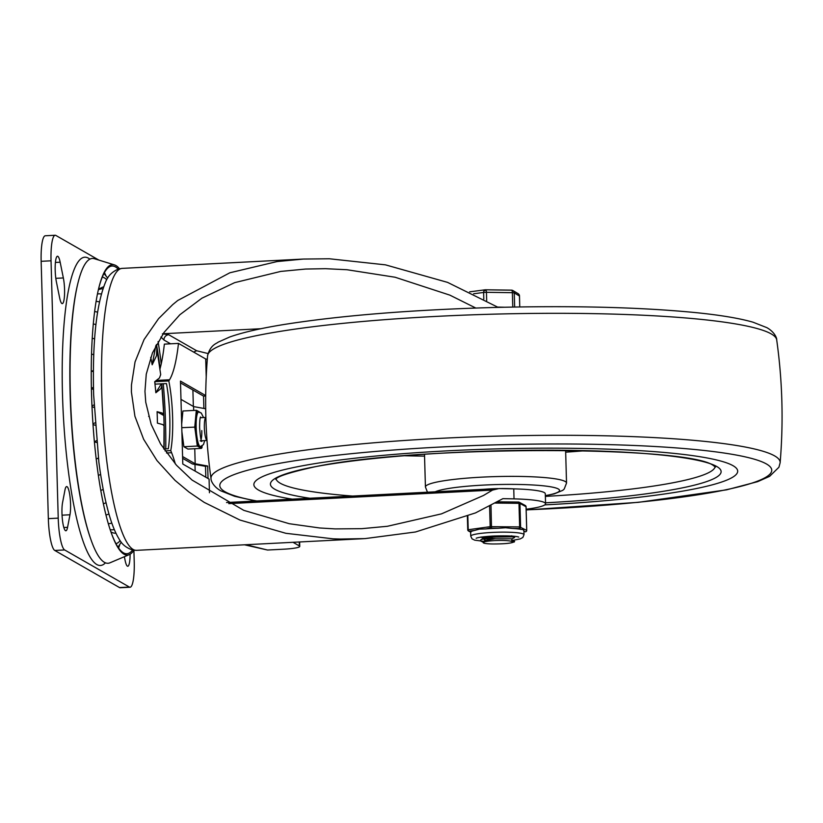 <?xml version="1.0" encoding="UTF-8"?>
<svg xmlns="http://www.w3.org/2000/svg" width="823" height="823" viewBox="0 0 823 823"><rect width="100%" height="100%" fill="white"/><g stroke="black" fill="none" stroke-linecap="round" stroke-linejoin="round"><path stroke-width="1.23" d="M69.965 514.776A15.843 3.025 87.1 0 0 70.562 504.17A15.843 3.025 87.1 0 0 66.653 486.568A15.843 3.025 87.1 0 0 64.966 490.024L62.569 502.575A15.843 3.025 87.1 0 0 61.972 513.182A15.843 3.025 87.1 0 0 65.881 530.773A15.843 3.025 87.1 0 0 67.568 527.327L69.965 514.776L62.054 515.177M59.595 297.679A15.843 3.025 87.1 0 0 62.281 303.636A15.843 3.025 87.1 0 0 64.564 289.593A15.843 3.025 87.1 0 0 63.35 277.948L60.161 262.198A15.843 3.025 87.1 0 0 57.476 256.241A15.843 3.025 87.1 0 0 55.192 270.294A15.843 3.025 87.1 0 0 56.406 281.929L59.595 297.679M133.902 550.361L134.221 561.687A28.805 5.494 -92.9 0 1 133.131 580.956A28.805 5.494 -92.9 0 1 130.065 587.231A28.805 5.494 -92.9 0 1 129.386 587.056L64.647 549.949A28.805 5.494 -92.9 0 1 60.439 539.291A28.805 5.494 -92.9 0 1 58.227 518.13L51.036 260.809A28.805 5.494 -92.9 0 1 52.116 241.53A28.805 5.494 -92.9 0 1 55.182 235.255A28.805 5.494 -92.9 0 1 55.861 235.44L98.925 260.119M130.065 587.231L120.179 587.745A28.805 5.494 -92.9 0 1 119.5 587.56L54.771 550.453A28.805 5.494 -92.9 0 1 50.553 539.806A28.805 5.494 -92.9 0 1 48.341 518.644L41.15 261.313A28.805 5.494 -92.9 0 1 42.23 242.044A28.805 5.494 -92.9 0 1 45.296 235.769L55.182 235.255M113.142 532.882A122.73 23.414 -92.9 0 1 111.794 532.368A122.73 23.414 -92.9 0 1 110.899 531.812M156.483 344.508A112.36 21.439 -92.9 0 1 160.104 368.488M161.75 383.806A112.36 21.439 -92.9 0 1 164.003 421.294A112.36 21.439 -92.9 0 1 164.086 448.977M163.9 448.977L164.055 425.841L162.81 424.596L157.409 423.135A77.99 14.886 87.1 0 0 157.296 417.436A77.99 14.886 87.1 0 0 157.09 411.695L163.252 415.234L163.736 414.391L161.853 385.74L160.886 388.672L155.845 392.746A77.99 14.886 87.1 0 0 154.693 381.687L159.456 377.973L160.691 374.609L156.833 348.623L156.493 355.783L152.183 364.784A77.99 14.886 87.1 0 0 150.712 357.367M89.851 259.142A154.312 29.443 87.1 0 0 62.476 393.96A154.312 29.443 87.1 0 0 105.457 562.829M124.366 556.708L125.086 560.288A15.843 3.025 87.1 0 0 127.781 566.255A15.843 3.025 87.1 0 0 130.096 554.208M98.441 289.439A122.73 23.414 -92.9 0 1 99.274 288.791A122.73 23.414 -92.9 0 1 100.992 288.019M155.794 345.804L152.183 364.784M156.01 345.393L156.751 348.098M157.09 411.695L162.182 413.012L163.736 414.391M161.853 385.74L161.205 384.022L155.845 392.746M160.927 336.988L163.942 340.012A5.041 4.907 119.8 0 1 168.746 334.755L162.398 333.788M299.263 541.976L299.366 545.937A20.164 2.418 -1.6 0 1 299.757 546.39A20.164 2.418 -1.6 0 1 296.362 547.83A20.164 2.418 -1.6 0 1 283.544 549.208L267.537 550.031L245.984 544.723M475.787 308.039L449.872 295.138L395.091 277.238L347.049 269.738L325.507 268.689L305.539 269.049L280.736 271.415L234.637 282.649L201.882 298.214L179.836 314.756L164.034 332.441L152.461 352.913L146.257 374.167L144.961 391.357L145.743 402.241L151.185 424.38L160.598 444.009L176.492 465.262L192.088 480.087L243.762 510.342L289.274 523.716L319.622 527.965L335.105 528.901L361.678 528.675L387.376 526.288L441.519 513.85L483.471 495.487L492.524 490.086L498.851 488.574A3013.888 360.556 178.4 0 0 513.747 488.862A52.723 6.306 178.4 0 1 545.289 493.749L545.567 503.758A52.723 6.306 178.4 0 0 514.025 498.872L513.747 488.862M514.025 498.872A3013.888 360.556 -1.6 0 1 502.915 498.656L475.519 512.904L415.502 531.987L365.031 538.602L340.444 539.044L333.017 538.818L285.879 533.304L239.956 520.043L204.207 502.38L188.93 491.989L174.949 480.303L156.956 460.541L143.634 439.276L134.921 416.273L131.413 392.026L131.464 384.948L135.054 361.904L144.056 339.57L158.561 318.666L172.686 304.644L177.747 300.488L229.843 272.783L277.042 261.57L303.409 259.06L329.385 258.772L385.473 264.852L447.568 282.382L497.565 307.082A3013.888 360.556 178.4 0 0 504.489 307.226M195.164 471.116L194.969 464.419M193.354 406.449L192.891 389.999M526.144 509.211A52.723 6.306 178.4 0 0 545.567 503.758M299.366 545.937L293.029 542.306M163.108 333.747L260.881 328.727M207.982 353.54L196.646 350.742L193.611 352.069M244.482 544.795L267.537 550.031M119.51 268.74A145.404 27.745 87.1 0 0 114.407 264.883L94.367 258.71A152.605 29.124 87.1 0 0 77.763 283.812L77.485 284.964A151.257 28.856 87.1 0 0 70.13 393.95A151.257 28.856 87.1 0 0 90.509 538.407L90.911 539.528A152.605 29.124 87.1 0 0 109.994 562.798L129.304 554.609A145.404 27.745 87.1 0 0 133.984 550.248M118.605 547.995A151.257 28.856 87.1 0 0 119.716 544.733M77.763 283.812A152.605 29.124 87.1 0 0 70.346 393.764A152.605 29.124 87.1 0 0 90.911 539.528M118.183 269.111A144.046 27.488 87.1 0 0 113.986 266.261A144.046 27.488 87.1 0 0 98.451 289.377M105.879 275.684A151.257 28.856 87.1 0 0 104.449 272.547M114.407 264.883A145.404 27.745 87.1 0 0 98.595 288.791A145.404 27.745 87.1 0 0 91.518 393.559A145.404 27.745 87.1 0 0 111.115 532.44A145.404 27.745 87.1 0 0 129.304 554.609M110.92 531.874A144.046 27.488 87.1 0 0 128.738 553.282A144.046 27.488 87.1 0 0 132.616 550.011M209.453 492.751L209.073 479.089L182.788 464.028L180.474 381.111L205.699 395.565M206.223 377.057L205.719 359.003L207.303 359.291M180.978 399.361L193.58 406.583L205.699 408.784M193.58 406.583L193.693 410.44M194.763 448.72L195.174 463.761L207.674 466.034L205.503 466.147L205.812 477.227M208.024 478.492L207.674 466.034M163.746 448.988L168.283 448.761A49.627 9.464 -92.9 0 0 166.462 383.569L155.166 384.146A49.627 9.464 87.1 0 0 154.693 381.687L168.808 380.956L169.548 379.753A115.241 21.984 87.1 0 0 178.488 343.397L205.719 359.003M203.888 408.455L203.538 396.1L180.525 382.901M159.991 368.899A115.241 21.984 87.1 0 0 164.363 344.127M182.583 456.539L195.174 463.761M205.503 466.332L192.448 463.956L182.634 458.329M205.688 395.986L203.538 396.1M175.35 463.987A115.241 21.984 87.1 0 0 171.596 452.712L170.752 450.603A49.627 9.464 87.1 0 0 168.808 380.956M170.752 450.603L165.042 450.901M178.488 343.397L164.59 344.117M205.884 417.456A11.522 2.202 87.1 0 0 204.351 427.651A11.522 2.202 87.1 0 0 207.005 440.418M204.732 440.583L203.435 444.646L200.421 446.57A17.283 3.302 -92.9 0 1 200.02 446.457A17.283 3.302 -92.9 0 1 196.851 436.211A17.283 3.302 -92.9 0 1 196.162 427.374A17.283 3.302 -92.9 0 1 196.378 419.051A17.283 3.302 -92.9 0 1 198.652 412.045L201.265 413.023L203.548 417.559M198.065 445.346L195.637 427.075L196.831 410.502L196.306 410.307L194.773 427.014L197.304 446.045L201.368 448.381L201.974 447.763L198.065 445.346L197.304 446.045L183.889 446.735L187.953 449.07L201.368 448.381M195.637 427.075L181.77 427.682M181.677 424.195L182.891 410.996L196.306 410.307M181.883 431.694L183.889 446.735M732.84 465.581A242.003 28.949 178.4 0 0 471.168 449.749A242.003 28.949 178.4 0 0 253.865 484.634A242.003 28.949 178.4 0 0 258.71 490.169A242.003 28.949 178.4 0 0 292.319 499.149A242.003 28.949 178.4 0 1 258.71 490.169A242.003 28.949 178.4 0 1 253.865 484.634A242.003 28.949 178.4 0 1 471.168 449.749A242.003 28.949 178.4 0 1 732.84 465.581A242.003 28.949 178.4 0 1 737.686 471.126A242.003 28.949 178.4 0 0 732.84 465.581M544.775 504.89A242.003 28.949 178.4 0 0 737.686 471.126A242.003 28.949 178.4 0 1 544.775 504.89M514.025 488.872A29.525 3.529 178.4 0 0 499.17 488.574M497.287 488.615A29.525 3.529 178.4 0 0 483.842 489.304M511.865 538.818L494.798 538.808L484.778 540.588L483.173 541.771L483.173 542.614A14.402 1.728 -1.6 0 1 494.849 540.588A14.402 1.728 -1.6 0 1 511.711 541.493L514.54 541.349L514.169 542.069L514.54 541.349C513.315 543.087 506.094 543.962 492.864 543.972A14.402 1.728 -1.6 0 1 483.173 542.614M485.827 540.269L483.07 538.911L483.883 538.088L494.592 535.958M483.585 536.802L483.07 538.911M484.397 538.468L489.829 539.435M519.107 294.706A2.881 1.286 -32.6 0 0 519.046 294.552A2.881 2.881 0 0 0 518.089 293.636A2.881 2.808 120.7 0 1 519.447 295.961L519.755 306.938L519.498 296.033L514.252 292.885A2.881 2.808 -59.3 0 0 511.577 290.169M485.663 289.809L511.35 290.169A2.881 0.946 90.8 0 1 511.464 290.149A2.881 0.946 90.8 0 1 512.04 290.756A2.881 0.946 90.8 0 1 512.235 291.435A2.881 0.946 90.8 0 1 512.369 292.679L514.252 292.885L514.653 307.02M483.78 291.198A2.881 1.862 82.5 0 0 483.615 292.453L486.444 292.309A2.881 0.946 -89.2 0 0 486.115 290.396A2.881 0.946 -89.2 0 0 485.539 289.789A2.881 0.946 -89.2 0 0 485.426 289.809A2.881 1.862 82.5 0 0 485.128 289.809A2.881 1.862 82.5 0 0 484.109 290.498A2.881 1.862 82.5 0 0 483.78 291.198A2.881 2.15 -22.2 0 1 486.115 290.396M511.711 541.493L511.834 540.135M511.68 540.063L514.54 541.349M481.311 537.1L483.039 537.594M484.397 537.861L495.384 538.746M511.741 538.983L514.653 537.45L513.459 536.833L493.131 537.152L481.095 539.518L480.365 540.742L483.152 541.884M523.922 531.051L525.331 531.812A1.44 0.957 82.3 0 0 525.691 531.751M523.84 531L523.325 529.631L520.733 529.333A26.645 3.189 178.4 0 0 512.338 528.448L505.528 527.749L498.069 528.284A26.645 3.189 178.4 0 0 491.773 528.52A26.645 3.189 178.4 0 0 485.786 528.932L479.459 529.117L474.614 530.434A26.645 3.189 178.4 0 0 470.715 531.977L470.89 532.244M512.338 528.448L519.231 528.52A1.44 1.399 -61.7 0 0 520.599 527.018L519.941 503.429L518.984 503.326L519.642 526.915L526.699 530.382M485.786 528.932L491.485 527.656L490.992 505.415M470.715 531.977L469.223 531.164A1.44 0.957 -97.7 0 1 468.215 529.631L467.845 516.165M497.514 501.835L518.552 502.061L518.984 503.326L495.343 503.059M526.041 506.793L526.072 506.752A1.44 1.44 0 0 0 525.321 505.528A1.44 1.399 118.3 0 1 526.041 506.721L526.699 530.31A1.44 1.399 118.3 0 1 525.331 531.812L525.486 531.812A1.44 1.44 0 0 0 526.73 530.341L526.072 506.752L519.941 503.429A1.44 1.399 -61.7 0 0 518.603 502.071M63.855 527.522L67.568 527.327M41.15 261.313L51.036 260.809M54.771 550.453L64.647 549.949M107.71 278.081L104.644 274.316A139.354 26.593 87.1 0 0 103.893 273.586M118.625 546.225L117.967 547.058A139.354 26.593 87.1 0 0 118.625 546.225L121.279 542.162M120.158 540.629A133.542 25.482 -92.9 0 1 115.971 543.674M102.268 277.125A133.542 25.482 -92.9 0 1 106.743 279.717M149.292 416.459L148.624 416.407M58.227 518.13L48.341 518.644M129.386 587.056L119.5 587.56M55.408 262.444L60.161 262.198M55.82 278.339L63.35 277.948M122.102 268.38L118.378 269.049C112.216 271.703 108.008 275.9 105.755 281.641C96.342 304.078 92.31 341.854 93.647 394.958L98.873 462.156C101.363 481.064 104.459 497.401 108.173 511.165C111.3 522.914 114.922 532.162 119.037 538.931C121.866 544.363 126.475 548.077 132.853 550.062L136.587 550.34A141.165 26.933 -92.9 0 1 101.764 393.548A141.165 26.933 -92.9 0 1 122.102 268.38L303.409 259.06M163.273 383.734A131.083 25.009 -92.9 0 1 165.546 423.495A131.083 25.009 -92.9 0 1 165.762 448.885M163.942 340.012L170.567 343.808M228.773 503.635L492.524 490.086M158.098 341.607A131.083 25.009 -92.9 0 1 161.226 363.848M196.646 350.742L168.746 334.755M171.596 452.712L166.503 452.979M169.548 379.753L156.709 380.411M201.069 439.482A11.522 2.202 87.1 0 0 201.789 430.594M197.108 411.037L198.868 412.035M202.108 446.025L201.964 447.578M526.164 509.879A276.096 33.033 178.4 0 0 766.244 463.853A276.096 33.033 178.4 0 0 440.819 447.012A276.096 33.033 178.4 0 0 225.317 491.907A276.096 33.033 178.4 0 0 256.735 500.97M526.164 509.951L638.494 502.318L726.544 489.85L757.695 481.64L769.639 476.332L778.928 467.227L780.132 462.763A284.686 34.062 178.4 0 0 774.443 455.788A284.686 34.062 178.4 0 0 464.717 437.229A284.686 34.062 178.4 0 0 211.027 478.657C205.297 437.815 204.155 396.851 207.591 355.752C210.256 344.755 216.778 343.551 218.095 342.183L229.761 336.977C242.425 332.492 260.346 328.356 283.524 324.571C339.56 315.682 408.928 310.004 491.619 307.545C572.345 305.467 640.623 307.185 696.474 312.689C720.804 315.178 739.64 318.347 753.014 322.194L766.882 327.657C774.803 332.132 776.984 338.407 776.696 339.858A284.686 34.062 178.4 0 0 771.038 333.799A284.686 34.062 178.4 0 0 465.108 315.096A284.686 34.062 178.4 0 0 207.591 355.752M276.127 478.996A219.679 26.285 178.4 0 0 280.427 483.317A219.679 26.285 178.4 0 0 352.614 496.053M545.546 502.822A225.44 26.974 178.4 0 0 716.617 466.425A225.44 26.974 178.4 0 0 450.901 452.671A225.44 26.974 178.4 0 0 274.944 489.335A225.44 26.974 178.4 0 0 309.87 498.244M545.361 496.392A219.679 26.285 178.4 0 0 715.146 466.734M565.617 450.346L566.533 483.06A70.583 8.446 178.4 0 0 565.123 481.445A70.583 8.446 178.4 0 0 488.8 476.826A70.583 8.446 178.4 0 0 425.419 487L427.466 492.205M435.182 491.804A63.381 7.582 -1.6 0 1 498.491 484.531A63.381 7.582 -1.6 0 1 558.272 488.955A63.381 7.582 -1.6 0 1 545.34 495.611M404.885 455.747A219.679 26.285 178.4 0 0 424.555 456.117M565.668 452.177A219.679 26.285 178.4 0 0 585.297 450.706M519.447 296.095L519.498 296.033A2.881 2.881 0 0 0 519.046 294.552A2.881 1.286 -32.6 0 0 518.963 294.449M512.235 291.435A2.881 0.617 -47 0 1 513.367 290.9M486.681 300.642L486.444 292.309L512.369 292.679L512.77 307.051M473.616 293.77L483.615 292.453L483.801 299.047M489.603 506.145L490.179 526.669L519.642 526.915L519.231 528.52L520.733 529.333M467.361 516.35L467.742 529.775A1.44 1.44 0 0 0 468.194 530.784A1.44 1.399 -61.7 0 1 467.773 529.806L490.179 526.669A1.44 0.957 82.3 0 0 491.177 528.201L498.069 528.284M468.215 530.794A1.44 1.399 -61.7 0 0 469.223 531.164L474.614 530.434M467.392 516.34L467.773 529.745M512.462 540.413L520.187 538.921L522.852 537.46L524.025 534.672A26.645 3.189 178.4 0 0 491.876 532.45A26.645 3.189 178.4 0 0 470.746 536.164L470.633 532.131M514.272 536.277A20.164 2.418 -1.6 0 1 513.151 536.493M487.895 537.81A20.164 2.418 -1.6 0 1 484.932 537.656M483.029 537.512A20.164 2.418 -1.6 0 1 480.57 537.213M104.644 274.316L103.914 273.545M111.568 532.244A8.642 8.642 0 0 0 115.94 533.232A8.642 8.642 0 0 1 115.868 533.232M110.148 529.611A8.642 8.642 0 0 0 114.284 529.518M108.317 523.654A8.642 8.642 0 0 0 111.794 522.996M105.951 514.869A8.642 8.642 0 0 0 108.955 513.974M103.369 503.655A8.642 8.642 0 0 0 106.033 502.678M100.797 490.364A8.642 8.642 0 0 0 103.214 489.366M98.379 475.334A8.642 8.642 0 0 0 100.612 474.357M98.421 458.699A8.642 8.642 0 0 0 97.443 458.483M96.219 458.946A8.642 8.642 0 0 0 98.338 458M96.62 442.486A8.642 8.642 0 0 0 94.439 442.033M94.398 441.591A8.642 8.642 0 0 0 96.445 440.686M95.159 425.265A8.642 8.642 0 0 0 93.04 424.719M92.968 423.701A8.642 8.642 0 0 0 94.995 422.847M94.11 407.457A8.642 8.642 0 0 0 92.011 406.84M93.524 389.485A8.642 8.642 0 0 0 91.404 388.816M91.96 405.718A8.642 8.642 0 0 0 93.997 404.926M93.41 371.801A8.642 8.642 0 0 0 91.24 371.091M91.384 388.065A8.642 8.642 0 0 0 93.483 387.345M93.781 354.847A8.642 8.642 0 0 0 91.518 354.106M91.446 371.132A8.642 8.642 0 0 0 93.421 370.545M94.624 339.014A8.642 8.642 0 0 0 92.217 338.274M95.9 324.704A8.642 8.642 0 0 0 93.277 323.974M97.526 312.246A8.642 8.642 0 0 0 94.614 311.598M99.388 301.948A8.642 8.642 0 0 0 96.075 301.485M101.28 294.048A8.642 8.642 0 0 0 97.433 294.037M102.854 288.842A8.642 8.642 0 0 0 98.349 289.84M103.544 286.888A8.642 8.642 0 0 0 99.388 289.377M299.634 541.966L299.757 546.39M136.587 550.34L363.869 538.664M497.802 488.584L226.551 502.524M205.873 417.446L200.287 417.724M207.005 440.459L201.47 440.747M200.545 416.983C199.948 417.858 199.629 421.397 199.608 427.61C200.267 436.324 200.997 440.933 201.81 441.457L200.133 440.819M202.129 446.015L201.974 447.763M196.697 410.41L199.773 412.169M211.027 478.657C210.739 480.118 212.92 486.383 220.842 490.858L234.637 496.3L255.665 501.032M780.132 462.763C783.568 421.664 782.426 380.699 776.696 339.858M275.808 479.356C276.621 476.743 288.451 472.824 311.269 467.598C409.37 445.181 689.684 445.315 713.634 465.736L715.496 467.073M545.34 495.734L554.249 493.882L562.767 490.333L564.208 489.047L566.533 483.06M424.503 454.296L425.419 487M518.089 293.636L512.904 290.55A2.881 2.881 0 0 0 511.464 290.149L485.539 289.789A2.881 2.881 0 0 0 485.128 289.809L469.635 291.846M511.896 538.818L511.927 540.176M514.498 537.09L511.649 535.814M481.095 539.518L483.862 538.088M514.612 541.38L511.772 540.104M483.986 542.552L481.146 541.267M483.873 538.263L481.033 536.987M470.633 532.152L468.493 531A1.44 1.44 0 0 1 468.194 530.784M525.321 505.528L519.22 502.236A1.44 1.44 0 0 0 518.552 502.061L497.534 501.824M476.136 538.263C478.04 537.398 483.564 536.658 492.72 536.051C506.742 535.608 515.424 535.948 518.757 537.069M483.43 541.297L474.737 540.166L472.052 538.859L470.746 536.164M523.912 530.65L524.025 534.672"/></g></svg>
